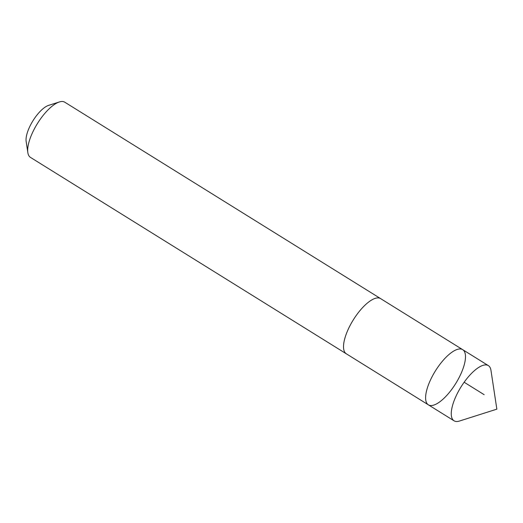 <?xml version="1.0" encoding="UTF-8"?>
<svg xmlns="http://www.w3.org/2000/svg" width="523" height="523" viewBox="0 0 523 523"><rect width="100%" height="100%" fill="white"/><g stroke="black" fill="none" stroke-linecap="round" stroke-linejoin="round"><path stroke-width="0.78" d="M346.501 353.914A32.491 11.964 -58.1 0 1 346.291 353.79A32.485 11.957 -58.1 0 1 343.526 346.213A32.485 11.957 -58.1 0 1 358.438 312.506A32.485 11.957 -58.1 0 1 380.607 298.613L462.698 349.658A32.491 11.957 121.9 0 0 440.523 363.55A32.491 11.957 121.9 0 0 425.611 397.264A32.491 11.957 121.9 0 0 428.383 404.841A32.491 11.957 121.9 0 0 455.696 383.568A32.491 11.957 121.9 0 0 462.698 349.658A32.491 11.957 121.9 0 0 440.523 363.55A32.491 11.957 121.9 0 0 425.611 397.264A32.491 11.957 121.9 0 0 428.383 404.841L454.036 420.793A32.491 11.964 -58.1 0 1 451.264 413.222A32.491 11.964 -58.1 0 1 466.176 379.508A32.491 11.964 -58.1 0 1 488.351 365.61A32.491 11.964 -58.1 0 1 490.973 370.369L496.85 409.156L459.462 421.041A32.491 11.964 -58.1 0 1 454.036 420.793M428.383 404.841L346.298 353.783A32.491 11.964 -58.1 0 1 353.293 319.886A32.491 11.964 -58.1 0 1 380.607 298.607A32.491 11.964 -58.1 0 1 380.809 298.738M346.291 353.79L30.465 157.39A32.491 11.964 -58.1 0 1 27.843 152.631A32.491 11.964 -58.1 0 1 37.466 123.48A32.491 11.964 -58.1 0 1 59.361 101.959A32.491 11.964 -58.1 0 1 64.78 102.207L380.607 298.607M27.843 152.631L26.15 141.432A23.11 8.505 -58.1 0 1 32.995 120.702A23.11 8.505 -58.1 0 1 48.567 105.391L59.361 101.959M464.143 382.235L484.154 394.682M462.698 349.658L488.351 365.61"/></g></svg>
